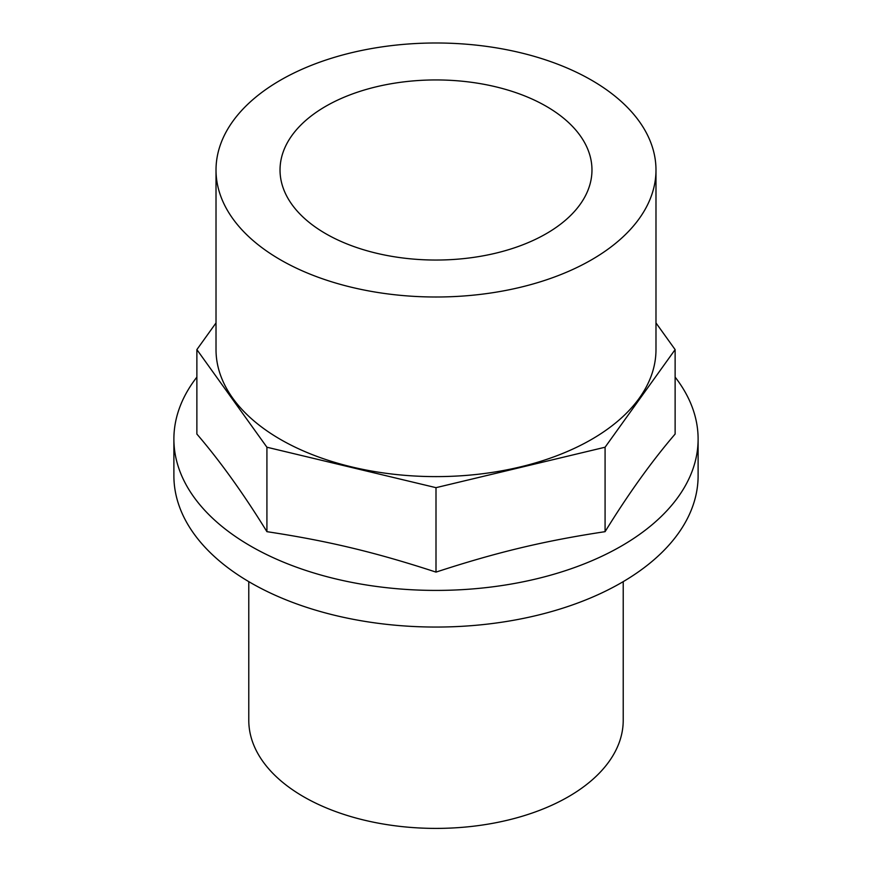 <?xml version="1.0" encoding="UTF-8"?>
<svg xmlns="http://www.w3.org/2000/svg" width="872" height="872" viewBox="0 0 872 872"><rect width="100%" height="100%" fill="white"/><g stroke="black" fill="none" stroke-linecap="round" stroke-linejoin="round"><path stroke-width="1.31" d="M325.714 233.674A155.968 90.045 180 0 1 280.032 169.996A155.968 90.045 180 0 1 436 79.941A155.968 90.045 180 0 1 591.968 169.996A155.968 90.045 180 0 1 495.688 253.185A155.968 90.045 180 0 1 325.714 233.674M675.124 349.607L675.124 434.049C651.776 461.255 628.429 493.792 605.081 531.669C544.204 540.891 496.877 552.205 436 572.108C375.123 552.205 327.796 540.891 266.919 531.669C243.571 493.792 220.224 461.255 196.876 434.049L196.876 349.607L266.919 447.227L436 487.666L605.081 447.227L675.124 349.607L655.984 322.934M216.016 322.934L196.876 349.607M266.919 531.669L266.919 447.227M436 572.108L436 487.666M605.081 531.669L605.081 447.227M216.016 169.996L216.016 349.607A219.984 127.007 0 0 0 351.819 466.945A219.984 127.007 0 0 0 591.554 439.423A219.984 127.007 0 0 0 655.984 349.607L655.984 169.996A219.984 127.007 0 0 0 520.181 52.658A219.984 127.007 0 0 0 280.446 80.191A219.984 127.007 0 0 0 216.016 169.996A219.984 127.007 0 0 0 436 297.003A219.984 127.007 0 0 0 655.984 169.996M248.782 581.635L248.782 720.305A187.218 108.095 0 0 0 436 828.4A187.218 108.095 0 0 0 623.218 720.305L623.218 581.635M196.876 377.107A262.112 151.325 0 0 0 173.888 439.085L173.888 475.731A262.112 151.325 0 0 0 436 627.055A262.112 151.325 0 0 0 698.112 475.731L698.112 439.085A262.112 151.325 0 0 0 675.124 377.107M173.888 439.085A262.112 151.325 0 0 0 436 590.409A262.112 151.325 0 0 0 698.112 439.085"/></g></svg>
